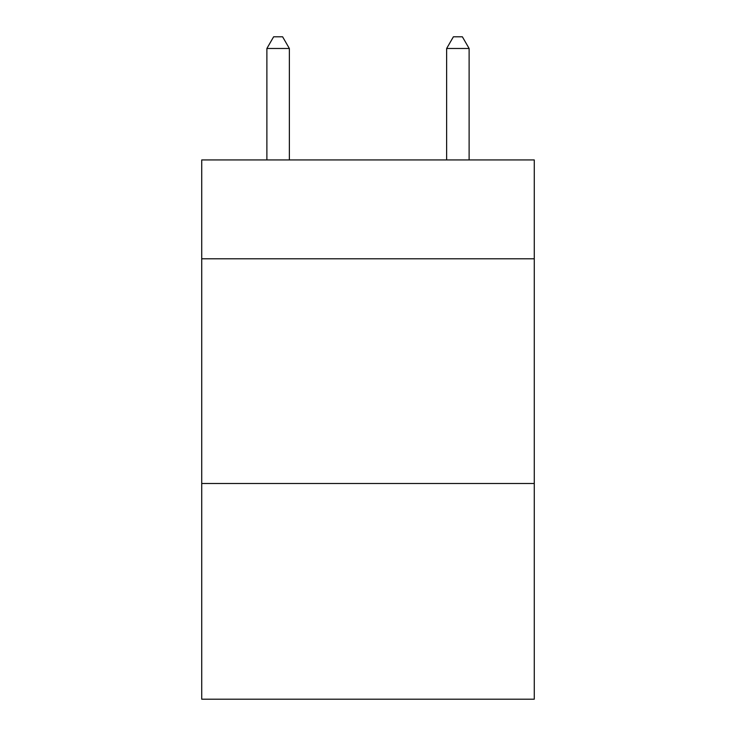 <?xml version="1.0" encoding="UTF-8"?>
<svg xmlns="http://www.w3.org/2000/svg" width="736" height="736" viewBox="0 0 736 736"><rect width="100%" height="100%" fill="white"/><g stroke="black" fill="none" stroke-linecap="round" stroke-linejoin="round"><path stroke-width="1.1" d="M534.272 258.796L534.272 159.933L201.728 159.933L201.728 258.796L534.272 258.796L534.272 699.2L201.728 699.2L201.728 258.796M534.272 483.497L201.728 483.497M289.358 159.933L289.358 48.484L266.883 48.484L266.883 159.933M266.883 48.484L273.626 36.8L282.615 36.8L289.358 48.484M469.117 159.933L469.117 48.484L446.642 48.484L446.642 159.933M446.642 48.484L453.385 36.8L462.374 36.8L469.117 48.484"/></g></svg>
